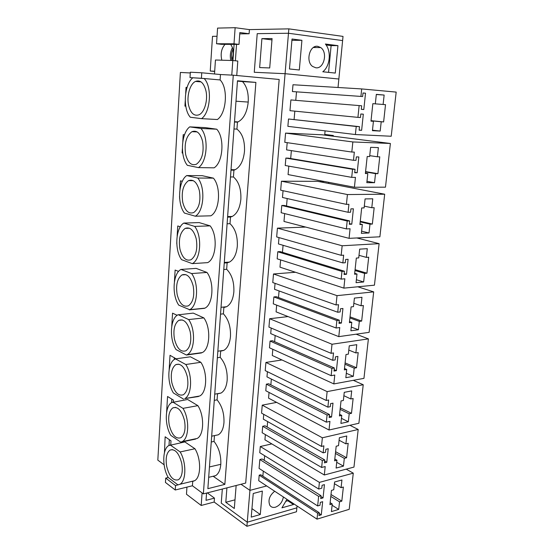 <?xml version="1.0" encoding="UTF-8"?>
<svg xmlns="http://www.w3.org/2000/svg" width="554" height="554" viewBox="0 0 554 554"><rect width="100%" height="100%" fill="white"/><g stroke="black" fill="none" stroke-linecap="round" stroke-linejoin="round"><path stroke-width="0.83" d="M201.407 78.28L220.104 79.935C228.352 88.044 226.531 113.265 217.403 119.525L201.58 118.653C210.575 112.296 212.314 86.729 204.156 78.523L190.008 77.602L201.407 78.28L201.76 72.789L190.334 72.214L190.008 77.602M192.723 77.844C184.073 84.949 182.695 108.861 190.306 117.233L201.58 118.653M188.651 105.551C190.756 113.383 194.232 116.451 199.101 114.747C204.585 112.358 208.159 99.858 205.873 90.531C203.713 82.754 200.257 79.721 195.5 81.424C189.904 83.889 186.449 96.341 188.651 105.551M220.104 79.935L220.471 74.527L201.76 72.789M233.282 75.192L203.373 493.884L245.685 483.067L279.174 79.471L233.282 75.192L220.471 74.527M190.285 72.962L180.382 72.449L157.821 460.139L164.109 464.792M203.373 493.884L192.418 485.768L192.716 481.405L194.565 480.727C201.102 477.513 201.358 458.989 194.946 448.747L184.842 441.912L168.79 445.554C162.37 448.83 162.08 466.953 168.208 477.506L165.708 478.095L165.445 482.451L175.251 489.999L175.535 485.581L179.877 484.293C186.31 481.087 186.525 462.348 180.175 451.946L170.203 444.98M170.75 444.862L170.999 440.825L165.147 436.781L164.469 452.59M185.251 100.71L184.932 106.112L185.784 106.202M185.687 93.432L186.054 87.352L187.072 87.435L186.054 87.352M176.047 358.812L170.023 355.287L169.157 369.712M195.257 438.865L197.134 438.47C204.066 435.146 204.551 415.805 197.882 405.653L187.612 399.476L171.747 402.543C164.926 405.95 164.427 424.89 170.791 435.361L180.805 442.182L182.314 441.566C189.136 438.235 189.572 418.665 182.972 408.367L172.834 402.066M166.615 412.204L167.557 396.484L173.499 400.154L173.388 401.969M176.747 242.894L176.768 243.469M177.148 236.122L177.758 225.97L180.341 226.78M192.266 263.628L207.639 262.638C216.289 258.76 217.971 235.381 210.146 225.866L199.163 222.59L183.817 223.068C175.611 227.736 174.33 249.986 181.573 259.667L192.266 263.628C200.79 259.715 202.404 236.032 194.662 226.392L183.817 223.068M178.589 271.418L175.119 270.061L174.427 281.709M204.246 308.211L204.89 308.149C213.131 304.506 214.509 282.194 206.974 272.443L196.171 268.385L180.971 269.431C172.903 273.357 171.657 295.088 178.783 305.157L189.662 309.7C197.778 306.037 199.087 283.44 191.629 273.558L180.971 269.431M184.503 134.857L183.222 134.65L182.806 141.589M182.384 148.694L182.127 152.966L182.751 153.084M198.436 167.613L214.107 167.834C223.075 162.398 224.848 137.808 216.746 129.207L205.368 127.621L189.717 126.873C181.22 133.14 179.877 156.484 187.356 165.314L198.436 167.613C207.272 162.1 208.969 137.177 200.95 128.473L189.717 126.873M182.328 181.29L180.459 180.846L179.946 189.433M179.531 196.365L179.676 198.81M195.313 216.212L210.832 215.818C219.64 211.178 221.365 187.204 213.408 178.139L202.231 175.68L186.733 175.563C178.381 181.013 177.065 203.796 184.427 213.061L195.313 216.212C203.99 211.524 205.645 187.231 197.764 178.042L186.733 175.563M200.839 362.295L185.791 364.504L175.486 358.888L190.403 356.79L200.839 362.295C207.778 372.336 207.037 392.571 199.696 396.006L198.097 396.283M171.761 326.223L172.543 313.155L177.148 315.309M201.074 352.739L202.279 352.573C210.056 349.034 211.095 327.816 203.872 317.906L193.256 313.107L177.862 314.866C170.182 318.522 169.171 339.318 176.054 349.581L186.4 355.038L187.183 354.664C194.849 351.111 195.825 329.63 188.672 319.575L178.194 314.693M224.848 484.383L207.868 488.67L237.479 80.773L255.893 82.407L224.848 484.383L213.352 476.398L215.575 475.671C218.532 473.829 220.277 470.048 220.804 464.314C221.129 455.256 218.872 447.632 214.038 441.42L214.467 435.603M338.023 87.49L338.854 79.014L285.075 73.696L249.937 490.359L241.011 484.265L249.937 490.359L266.682 485.955L249.937 490.359L246.904 526.3L214.163 502.035L201.192 505.47L186.469 494.244L186.947 487.118M288.856 28.863L343.023 36.405L338.854 79.014L285.075 73.696L254.258 72.283L257.215 33.656L254.258 72.283L285.075 73.696L288.482 33.261L257.215 33.656L288.482 33.261L288.856 28.863L249.411 29.611L249.106 33.759L239.854 32.554L239.003 44.389L233.996 43.794L235.138 27.7L249.411 29.611M239.764 33.877L249.106 33.759M235.374 60.788L236.551 44.382M207.314 492.88L214.46 498.122L214.163 502.035M297.055 505.982L296.875 507.838L247.25 522.207L221.247 503.115L222.327 489.044L221.247 503.115L247.25 522.207L296.875 507.838L296.494 511.764L246.904 526.3M325.094 130.855L324.692 135.1L333.321 135.501L324.755 134.414M333.321 135.501L333.252 136.208M328.737 182.335L328.633 183.436M236.752 75.517L237.798 61.044L232.805 60.518L231.773 75.115M214.516 73.973L215.444 60.012L232.805 60.518M184.932 106.112L185.784 106.167M237.451 81.14L242.507 81.59C246.765 86.195 248.67 93.024 248.22 102.075C247.105 112.185 243.725 118.791 238.095 121.901L237.451 122.164L236.939 129.11C242.375 133.403 244.896 140.785 244.494 151.27C243.483 160.667 240.374 166.816 235.166 169.718L231.025 169.662M255.893 82.407L242.507 81.59M214.703 435.555L218.283 434.821C221.489 432.861 223.38 428.817 223.954 422.681C224.294 413.443 222.002 405.84 217.085 399.863L217.528 393.832L221.018 393.063C224.502 390.972 226.551 386.644 227.182 380.079C227.521 370.654 225.201 363.078 220.201 357.344L220.658 351.174L223.788 350.384C227.562 348.147 229.792 343.515 230.478 336.479C230.831 326.853 228.47 319.305 223.394 313.834L223.858 307.518L226.586 306.736C230.679 304.354 233.102 299.382 233.857 291.833C234.224 282.007 231.821 274.486 226.662 269.292L227.133 262.825L229.418 262.104C233.857 259.556 236.489 254.224 237.32 246.108C237.694 236.073 235.256 228.594 230.007 223.684L230.492 217.064L232.271 216.441C237.084 213.719 239.944 207.999 240.858 199.267C241.253 189.011 238.774 181.58 233.435 176.968L233.927 170.189L235.166 169.718M342.614 40.581L288.482 33.261L342.614 40.581M239.003 44.389L221.468 44.327L216.531 43.745L217.577 28.095L235.138 27.7M320.323 180.729L320.247 181.525L324.568 181.539M259.203 475.159L317.636 513.177L317.013 519.146L258.725 480.706L259.203 475.159L260.754 474.771L319.236 512.692L318.938 515.552L321.285 514.839L319.159 513.461M262.859 476.135L263.295 471.122M321.285 514.839L322.663 501.695L320.309 502.381L320.011 505.255L317.65 505.941L259.071 468.414L259.84 459.529L262.125 458.989L321.008 495.698L320.711 498.586L323.058 497.908L320.918 496.571M264.244 460.305L264.646 455.72M323.058 497.908L324.45 484.639L322.096 485.29L321.791 488.185L318.716 489.044L259.75 452.701L260.283 446.524L271.827 443.899M286.522 205.991L287.173 198.54M348.092 212.286L348.916 204.322L346.416 204.371L347.427 194.551L384.684 194.219L379.885 236.8L349.075 238.345L350.073 228.754L346.368 228.906L347.185 221.018L349.664 220.935L349.318 224.273L351.783 224.183L353.397 208.803L350.924 208.858L350.571 212.224L348.092 212.286L282.464 197.48L283.052 190.708M346.416 204.371L280.677 190.195L281.446 181.206L317.657 181.331L384.684 194.219M349.075 238.345L283.98 221.434L284.666 213.595M346.368 228.906L281.148 212.722L281.778 205.486L284.181 205.444L349.664 220.935M355.052 169.295L354.692 172.73L357.178 172.758L358.833 156.962L356.34 156.9L355.98 160.348L353.48 160.293L354.325 152.115L351.811 152.038L352.85 141.949L390.39 143.479L385.473 187.176L354.422 187.238L355.446 177.391L351.707 177.363L285.227 165.501L285.871 158.084L288.295 158.139L355.052 169.295L352.552 169.261L285.871 158.084M290.677 158.541L291.369 150.626M353.48 160.293L286.577 149.878L287.201 142.662M351.811 152.038L284.784 142.316L285.573 133.099L322.082 134.788L390.39 143.479M354.422 187.238L288.066 174.579L288.807 166.138M324.319 474.993L325.198 466.551L321.639 467.472L322.359 460.533L324.741 459.931L324.429 462.867L326.798 462.265L328.217 448.726L325.849 449.308L325.537 452.265L323.155 452.847L323.882 445.845L321.486 446.42L322.373 437.792L358.196 429.482L353.964 467.084L324.319 474.993L264.923 439.807L265.373 434.599M321.639 467.472L262.153 432.722L262.707 426.282L265.013 425.797L324.741 459.931M267.16 427.023L267.637 421.594M323.155 452.847L263.323 419.163L263.739 414.35M321.486 446.42L261.564 413.139L262.25 405.147L276.64 402.391M270.851 384.857L271.363 379.054M327.892 407.162L328.633 399.981L326.223 400.459L327.13 391.616L363.23 384.739L358.895 423.263L329.021 430.022L329.928 421.372L326.341 422.155L327.075 415.036L329.471 414.524L329.159 417.543L331.548 417.03L333.002 403.153L330.613 403.637L330.295 406.664L327.892 407.162L266.973 376.872L267.423 371.699M326.223 400.459L265.207 370.619L265.913 362.441L281.951 359.961M329.021 430.022L268.558 398.132L269.05 392.447M326.341 422.155L265.781 390.743L266.349 384.157L268.669 383.756L329.471 414.524M331.077 353.32L332.012 344.249L368.396 338.882L363.95 378.361L333.847 383.922L334.775 375.044L331.154 375.688L331.908 368.382L334.332 367.974L334.007 371.062L336.41 370.647L337.905 356.416L335.495 356.804L335.17 359.913L332.746 360.308L333.508 352.94L331.077 353.32L268.939 327.102L269.659 318.73L288.045 316.576M333.847 383.922L272.277 355.488L272.817 349.297M331.154 375.688L269.486 347.794L270.068 341.049L272.416 340.731L334.332 367.974M274.632 341.707L275.172 335.516M332.746 360.308L270.712 333.598L271.19 328.051M282.464 252.312L283.08 245.297M342.843 262.915L343.646 255.165L341.167 255.325L342.157 245.768L379.116 243.67L374.442 285.178L343.868 288.128L344.844 278.787L341.167 279.112L341.963 271.418L344.422 271.225L344.082 274.479L346.527 274.272L348.099 259.293L345.648 259.459L345.301 262.734L342.843 262.915L278.454 243.94L279.001 237.59M341.167 255.325L276.668 236.925L277.422 228.151L305.697 227.078M343.868 288.128L279.985 267.18L280.622 259.916M341.167 279.112L277.173 258.822L277.783 251.751L280.165 251.613L344.422 271.225M337.732 312.241L338.515 304.686L336.056 304.956L337.019 295.649L373.687 291.875L369.13 332.352L338.792 336.638L339.74 327.532L336.091 328.016L336.874 320.531L339.311 320.219L338.979 323.391L341.402 323.079L342.933 308.481L340.502 308.758L340.17 311.95L337.732 312.241L274.542 289.299L275.054 283.357M336.056 304.956L272.762 282.547L273.496 273.981L295.483 272.263M338.792 336.638L276.086 311.854L276.675 305.136M336.091 328.016L273.281 303.827L273.877 296.93L276.245 296.695L339.311 320.219M278.503 297.54L279.077 290.947M295.774 100.322L296.515 91.867M362.635 96.548L292.408 91.548L362.635 96.548L363.009 92.982L365.522 93.204L363.002 93.037M292.408 91.548L292.997 84.741L361.693 88.931L360.917 96.403M361.693 88.931L396.179 92.096L391.207 136.249L355.391 134.539L287.872 126.34L288.509 118.992L359.491 126.672L359.131 130.176L361.63 130.308L359.144 130.024M294.098 119.449L294.825 111.146M359.144 105.599L357.926 117.365L289.964 110.668L290.892 99.935L361.672 105.793L290.892 99.935M234.481 122.005L237.451 122.164M233.975 128.971L236.939 129.11M216.531 43.745L233.996 43.794M361.672 105.793L361.305 109.332L363.812 109.519L361.305 109.297M363.812 109.519L365.522 93.204M355.391 134.539L356.222 126.492L288.509 118.992M356.222 126.492L359.491 126.672M361.63 130.308L363.32 114.172L360.813 113.999L360.446 117.531L357.926 117.365M381.214 121.783L383.617 121.928L385.522 104.658L383.112 104.471L384.144 95.053L376.332 94.367L375.314 103.854L372.849 103.66L370.979 121.153L373.431 121.305L372.426 130.668L380.189 131.069L381.214 121.783L371.021 120.751M384.144 95.053L376.318 94.526M383.112 104.471L375.314 103.854M383.617 121.928L371.035 120.661M380.189 131.069L372.475 130.197M373.431 121.305L370.986 121.056M230.99 170.154L233.927 170.189M230.499 176.948L233.435 176.968M352.85 141.949L285.573 133.099M351.707 177.363L352.552 169.261M357.178 172.758L354.733 172.336M182.127 152.966L182.737 152.987M216.746 129.207L200.95 128.473M375.522 173.644L377.911 173.672L379.767 156.844L377.371 156.782L378.382 147.613L370.633 147.329L369.636 156.567L367.198 156.498L365.37 173.534L367.808 173.561L366.824 182.675L374.532 182.688L375.522 173.644L365.543 171.962M185.673 154.573C187.861 162.738 191.435 165.958 196.393 164.233C202.12 159.926 204.184 152.267 202.584 141.263C200.333 133.147 196.788 129.955 191.94 131.686C186.172 136.049 184.08 143.673 185.673 154.573M377.371 156.782L369.733 155.66M377.911 173.672L365.578 171.602M374.532 182.688L366.97 181.331M367.808 173.561L365.411 173.153M227.576 217.14L230.492 217.064M227.098 223.774L230.007 223.684M347.427 194.551L281.446 181.206M347.185 221.018L281.778 205.486M351.783 224.183L349.387 223.608M213.408 178.139L197.764 178.042M369.989 224.162L372.357 224.072L374.165 207.681L371.789 207.736L372.766 198.803L365.079 198.907L364.11 207.902L361.686 207.951L359.913 224.543L362.33 224.453L361.374 233.331L369.019 232.978L369.989 224.162L360.197 221.87M182.772 202.39C185.043 210.887 188.692 214.266 193.72 212.542C199.066 208.505 200.95 201.234 199.378 190.721C197.037 182.266 193.408 178.914 188.492 180.659C183.118 184.738 181.213 191.982 182.772 202.39M371.789 207.736L364.297 206.136M372.357 224.072L360.266 221.247M369.019 232.978L361.61 231.15M362.33 224.453L359.982 223.892M224.245 263.012L227.133 262.825M223.781 269.493L226.662 269.292M342.157 245.768L277.422 228.151M379.116 243.67L356.859 237.957M341.963 271.418L277.783 251.751M346.527 274.272L344.179 273.551M210.146 225.866L194.662 226.392M364.587 273.392L366.942 273.191L368.701 257.215L366.346 257.381L367.295 248.677L359.671 249.141L358.729 257.908L356.319 258.074L354.595 274.237L356.991 274.036L356.056 282.685L363.646 281.979L364.587 273.392L354.989 270.511M179.932 249.065C182.287 257.88 186.006 261.426 191.095 259.708C196.068 255.927 197.785 249.009 196.254 238.954C193.824 230.173 190.126 226.655 185.154 228.393C180.154 232.209 178.409 239.106 179.932 249.065M366.346 257.381L359.006 255.332M366.942 273.191L355.086 269.653M363.646 281.979L356.374 279.715M356.991 274.036L354.692 273.337M220.54 314.139L223.394 313.834M337.019 295.649L273.496 273.981M373.687 291.875L357.794 286.785M336.874 320.531L273.877 296.93M341.402 323.079L339.103 322.213M206.974 272.443L191.629 273.558M204.523 308.329L189.295 309.887M359.324 321.382L361.658 321.078L363.376 305.503L361.035 305.766L361.97 297.283L354.401 298.094L353.48 306.639L351.098 306.909L349.408 322.663L351.79 322.359L350.876 330.793L358.41 329.755L359.324 321.382L349.913 317.948M177.169 294.631C179.6 303.751 183.374 307.463 188.499 305.773C193.131 302.221 194.703 295.635 193.201 286.002C190.694 276.903 186.933 273.219 181.927 274.943C177.266 278.517 175.68 285.081 177.169 294.631M361.035 305.766L353.84 303.294M361.658 321.078L350.031 316.853M358.41 329.755L351.278 327.075M351.79 322.359L349.532 321.521M217.376 357.745L220.201 357.344M332.012 344.249L269.659 318.73M368.396 338.882L356.139 334.187M331.908 368.382L270.068 341.049M336.41 370.647L334.152 369.65M203.872 317.906L188.672 319.575M201.476 352.946L186.4 355.038M354.193 368.175L356.513 367.773L358.189 352.579L355.862 352.946L356.769 344.678L349.262 345.814L348.362 354.144L346.001 354.518L344.353 369.878L346.714 369.47L345.828 377.69L353.3 376.339L354.193 368.175L344.962 364.213M174.462 339.117C176.968 348.542 180.798 352.427 185.943 350.772C190.257 347.441 191.691 341.153 190.223 331.908C187.64 322.504 183.831 318.647 178.803 320.344C174.462 323.695 173.014 329.955 174.462 339.117M355.862 352.946L348.805 350.073M356.513 367.773L345.1 362.898M353.3 376.339L346.305 373.264M346.714 369.47L344.498 368.507M214.28 400.362L217.085 399.863M327.13 391.616L265.913 362.441M363.23 384.739L353.327 380.328M327.075 415.036L266.349 384.157M331.548 417.03L329.332 415.902M174.24 359.56L174.358 357.642M198.505 396.519L184.738 398.61C191.968 395.168 192.66 374.691 185.791 364.504M183.568 399.122L173.395 392.966C166.782 382.592 167.516 362.773 174.752 359.241L175.486 358.888M349.193 413.817L351.492 413.319L353.127 398.499L350.821 398.963L351.707 390.895L344.249 392.343L343.376 400.466L341.029 400.937L339.429 415.916L341.77 415.417L340.904 423.436L348.321 421.788L349.193 413.817L340.128 409.358M171.823 382.579C174.399 392.287 178.263 396.345 183.422 394.739C187.446 391.609 188.741 385.605 187.321 376.72C184.662 367.018 180.812 362.995 175.777 364.643C171.733 367.794 170.417 373.77 171.823 382.579M350.821 398.963L343.889 395.701M351.492 413.319L340.294 407.834M348.321 421.788L341.451 418.332M341.77 415.417L339.595 414.33M211.254 442.009L214.038 441.42M322.373 437.792L262.25 405.147M358.196 429.482L349.927 425.292M322.359 460.533L262.707 426.282M326.798 462.265L324.623 461.018M171.608 402.626L171.823 399.115M197.882 405.653L182.972 408.367M195.604 439.087L180.805 442.182M344.311 458.352L346.589 457.763L348.182 443.304L345.897 443.858L346.762 435.984L339.367 437.729L338.515 445.651L336.181 446.219L334.616 460.831L336.943 460.236L336.098 468.061L343.459 466.129L344.311 458.352L335.412 453.414M169.247 425.036C171.885 435.029 175.784 439.26 180.929 437.715C184.683 434.772 185.867 429.025 184.482 420.479C181.754 410.486 177.876 406.29 172.841 407.882C169.074 410.839 167.876 416.56 169.247 425.036M345.897 443.858L339.096 440.222M346.589 457.763L335.599 451.697M343.459 466.129L336.714 462.313M336.943 460.236L334.81 459.037M192.418 485.768L175.251 489.999M165.708 478.095L175.535 485.581M168.208 477.506L178.056 484.972M194.946 448.747L180.175 451.946M168.998 445.437L169.351 439.682M214.46 498.122L206.033 500.331L206.559 493.074M202.085 492.928L201.192 505.47M181.712 463.206C178.921 452.937 175.016 448.567 170.002 450.097C166.484 452.881 165.397 458.359 166.726 466.537C169.427 476.8 173.347 481.197 178.478 479.722C181.982 476.952 183.055 471.447 181.712 463.206M317.636 513.177L319.236 512.692M259.84 459.529L318.647 496.377L317.65 505.941M318.647 496.377L321.008 495.698M317.013 519.146L349.207 509.32L353.279 473.158L319.402 482.382L318.716 489.044M319.402 482.382L260.283 446.524M353.279 473.158L346.222 469.148M339.54 501.813L341.804 501.141L343.362 487.028L341.091 487.665L341.936 479.986L334.595 482.008L333.764 489.743L331.451 490.394L329.928 504.652L332.234 503.974L331.41 511.612L338.709 509.403L339.54 501.813L330.807 496.432M341.091 487.665L334.415 483.69M341.804 501.141L331.015 494.521M338.709 509.403L332.095 505.255M332.234 503.974L330.142 502.665M337.947 45.65L325.399 44.022C331.569 51.245 330.115 66.251 322.795 71.778L335.288 73.073L337.947 45.65L331.112 45.622L326.105 44.971M315.794 67.782C323.931 69.188 328.037 52.401 320.718 47.561L317.767 46.335C309.679 44.749 305.386 61.473 312.581 66.438L315.794 67.782M289.465 68.973L299.319 69.991L301.923 40.303L292.027 39.009L289.465 68.973M214.696 71.231L210.236 71.023L212.514 36.322L217.029 36.28M269.715 67.955L272.076 38.572L261.904 38.621L259.646 67.567L269.715 67.955M210.236 71.023L214.682 71.445M328.564 72.373L331.112 45.622M261.904 38.621L271.972 39.902M301.923 40.303L291.91 40.324M221.822 60.199C220.34 53.745 221.42 48.461 225.049 44.341M230.602 44.362C233.746 48.6 234.093 53.973 231.655 60.483M234.1 44.375L232.957 60.531M314.991 46.654L314.907 47.512M232.985 49.438C231.371 52.769 231.032 56.231 231.953 59.818M232.5 47.609C230.353 51.57 229.792 55.85 230.803 60.455M286.944 499.32L281.938 507.831L293.502 504.528L293.585 503.697M274.687 491.239C269.507 495.491 267.88 500.165 269.805 505.262C271.086 507.18 272.963 507.824 275.428 507.201C279.749 505.511 282.395 502.097 283.378 496.966M251.225 517.117L260.283 514.528L262.347 491.073L253.24 493.496L251.225 517.117M226.918 487.866L225.797 502.298L234.307 508.489L236.149 485.505M293.502 504.528L287.796 500.761L287.879 499.93M286.259 501.19L287.796 500.761M260.283 514.528L251.952 508.62M225.797 502.298L235 499.833M235.99 101.202L248.22 102.075M209.447 466.946L220.804 464.314M201.047 81.895L195.5 81.424M238.095 121.901L234.508 121.707M197.127 131.907L191.94 131.686M232.264 216.441L227.618 216.559M193.291 180.673L188.492 180.659M229.404 262.097L224.294 262.43M189.544 228.241L185.154 228.393M226.579 306.736L221.032 307.297M204.89 308.149L189.662 309.7M185.895 274.652L181.927 274.943M223.774 350.384L217.847 351.194M202.279 352.573L187.183 354.664M182.356 319.956L178.803 320.344M221.004 393.063L214.73 394.15M199.696 396.006L184.738 398.61M178.935 364.186L175.777 364.643M218.269 434.821L211.676 436.185M197.134 438.47L182.314 441.566M175.625 407.384L172.841 407.882M194.565 480.727L179.877 484.293M215.568 475.671L208.692 477.319M172.433 449.578L170.002 450.097M313.363 47.505L320.718 47.561"/></g></svg>
